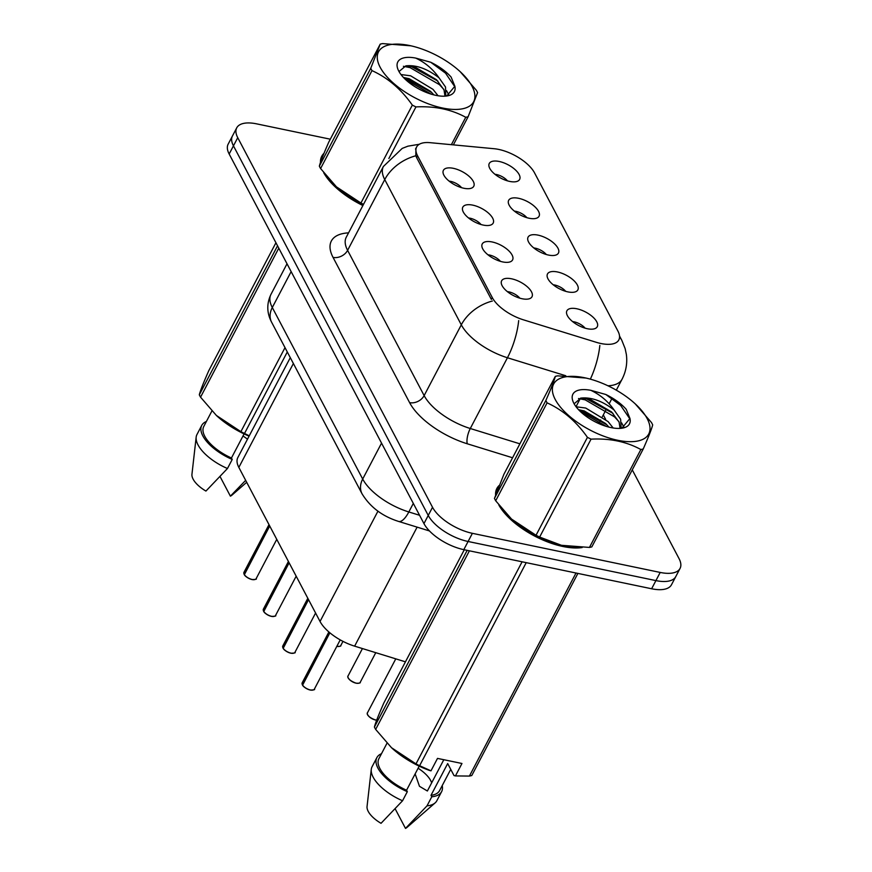 <?xml version="1.0" encoding="UTF-8"?>
<svg xmlns="http://www.w3.org/2000/svg" width="872" height="872" viewBox="0 0 872 872"><rect width="100%" height="100%" fill="white"/><g stroke="black" fill="none" stroke-linecap="round" stroke-linejoin="round"><path stroke-width="1.31" d="M483.252 225.085A17.146 7.597 -152.3 0 1 462.454 209.498A17.146 7.597 -152.3 0 1 472.744 205.138A17.146 7.597 -152.3 0 1 489.999 214.577A17.146 7.597 -152.3 0 1 491.448 224.714A17.146 7.597 -152.3 0 1 483.252 225.085M481.017 224.518A10.29 4.556 27.7 0 0 470.084 218.207A10.29 4.556 27.7 0 0 468.537 217.967M502.664 261.916A17.146 7.597 -152.3 0 1 481.867 246.318A17.146 7.597 -152.3 0 1 492.157 241.969A17.146 7.597 -152.3 0 1 509.401 251.409A17.146 7.597 -152.3 0 1 510.861 261.546A17.146 7.597 -152.3 0 1 502.664 261.916M500.43 261.349A10.29 4.556 27.7 0 0 489.486 255.027A10.29 4.556 27.7 0 0 487.949 254.798M522.066 298.736A17.146 7.597 -152.3 0 1 501.269 283.149A17.146 7.597 -152.3 0 1 511.559 278.8A17.146 7.597 -152.3 0 1 528.813 288.229A17.146 7.597 -152.3 0 1 530.263 298.377A17.146 7.597 -152.3 0 1 522.066 298.736M519.832 298.17A10.29 4.556 27.7 0 0 508.899 291.858A10.29 4.556 27.7 0 0 507.362 291.63M463.85 188.254A17.146 7.597 -152.3 0 1 443.041 172.667A17.146 7.597 -152.3 0 1 453.331 168.318A17.146 7.597 -152.3 0 1 470.586 177.757A17.146 7.597 -152.3 0 1 472.035 187.894A17.146 7.597 -152.3 0 1 463.85 188.254M461.604 187.698A10.29 4.556 27.7 0 0 450.671 181.376A10.29 4.556 27.7 0 0 449.135 181.147M529.108 218.24A17.146 7.597 -152.3 0 1 508.311 202.653A17.146 7.597 -152.3 0 1 518.6 198.304A17.146 7.597 -152.3 0 1 535.855 207.732A17.146 7.597 -152.3 0 1 537.305 217.88A17.146 7.597 -152.3 0 1 529.108 218.24M526.873 217.673A10.29 4.556 27.7 0 0 515.941 211.362A10.29 4.556 27.7 0 0 514.404 211.133M548.521 255.071A17.146 7.597 -152.3 0 1 527.724 239.484A17.146 7.597 -152.3 0 1 538.013 235.124A17.146 7.597 -152.3 0 1 555.257 244.563A17.146 7.597 -152.3 0 1 556.718 254.7A17.146 7.597 -152.3 0 1 548.521 255.071M546.286 254.504A10.29 4.556 27.7 0 0 535.354 248.193A10.29 4.556 27.7 0 0 533.806 247.953M567.934 291.891A17.146 7.597 -152.3 0 1 547.125 276.304A17.146 7.597 -152.3 0 1 557.415 271.955A17.146 7.597 -152.3 0 1 574.67 281.394A17.146 7.597 -152.3 0 1 576.12 291.531A17.146 7.597 -152.3 0 1 567.934 291.891M565.688 291.335A10.29 4.556 27.7 0 0 554.755 285.013A10.29 4.556 27.7 0 0 553.219 284.784M587.336 328.722A17.146 7.597 -152.3 0 1 566.538 313.135A17.146 7.597 -152.3 0 1 576.828 308.775A17.146 7.597 -152.3 0 1 594.083 318.215A17.146 7.597 -152.3 0 1 595.532 328.363A17.146 7.597 -152.3 0 1 587.336 328.722M585.101 328.155A10.29 4.556 27.7 0 0 574.168 321.844A10.29 4.556 27.7 0 0 572.632 321.605M509.706 181.42A17.146 7.597 -152.3 0 1 488.898 165.833A17.146 7.597 -152.3 0 1 499.187 161.473A17.146 7.597 -152.3 0 1 516.442 170.912A17.146 7.597 -152.3 0 1 517.903 181.049A17.146 7.597 -152.3 0 1 509.706 181.42M507.46 180.853A10.29 4.556 27.7 0 0 496.528 174.531A10.29 4.556 27.7 0 0 494.991 174.302M494.228 148.731A30.858 13.68 -152.3 0 1 498.664 149.406A30.858 13.68 -152.3 0 1 534.536 172.863L617.921 331.066A30.858 13.68 -152.3 0 1 618.837 339.917A30.858 13.68 -152.3 0 1 596.241 342.293L523.44 319.828A30.858 13.68 -152.3 0 1 492.298 297.603L417.568 155.805A30.858 13.68 -152.3 0 1 416.653 146.954A30.858 13.68 -152.3 0 1 430.07 142.67L494.228 148.731M405.447 661.837L354.632 646.152A34.291 15.195 -152.3 0 1 320.035 621.464L238.841 467.403A34.291 15.195 -152.3 0 1 237.827 457.582L290.289 357.651M323.992 153.298A55.437 24.558 27.7 0 0 321.757 156.251A55.437 24.558 27.7 0 0 320.46 162.497M323.73 172.776A55.437 24.558 27.7 0 0 362.894 205.53M499.1 485.541A55.437 24.558 27.7 0 0 496.855 488.494A55.437 24.558 27.7 0 0 495.558 494.74M498.839 505.019A55.437 24.558 27.7 0 0 562.931 546.493A55.437 24.558 27.7 0 0 582.147 547.551M330.303 139.193L256.575 123.846A34.291 15.195 27.7 0 0 236.726 127.846L228.148 144.174A34.291 15.195 27.7 0 0 229.162 154.006L423.956 523.603A34.291 15.195 27.7 0 0 463.806 549.654L651.624 588.764L655.918 580.599A34.291 15.195 27.7 0 0 675.767 576.599A34.291 15.195 27.7 0 1 655.918 580.599L468.101 541.49L655.918 580.599L660.202 572.435A34.291 15.195 27.7 0 0 680.051 568.435A34.291 15.195 27.7 0 0 679.037 558.603L632.265 469.855M423.956 523.603L428.239 515.439A34.291 15.195 27.7 0 0 468.101 541.49A34.291 15.195 27.7 0 1 428.239 515.439L233.445 145.842L428.239 515.439L432.523 507.275A34.291 15.195 27.7 0 0 472.384 533.326L660.202 572.435M232.432 136.01A34.291 15.195 27.7 0 0 233.445 145.842A34.291 15.195 27.7 0 1 232.432 136.01M492.298 297.603L491.35 299.401L416.587 157.538L415.835 155.772L415.89 148.284M605.615 419.301L603.304 414.919M236.726 127.846A34.291 15.195 27.7 0 0 237.74 137.678L432.523 507.275M651.624 588.764A34.291 15.195 27.7 0 0 671.484 584.763L680.051 568.435M244.084 574.245L243.975 572.304A6.856 3.041 27.7 0 0 244.095 574.103L244.324 574.354M251.986 579.531A6.627 2.932 -152.3 0 1 244.378 574.659L269.721 525.99M244.095 574.103L269.535 525.642M263.497 611.065L263.388 609.136A6.856 3.041 27.7 0 0 263.507 610.923L263.736 611.185M271.399 616.362A6.627 2.932 -152.3 0 1 263.78 611.49L289.123 562.822M263.507 610.923L288.948 562.473M282.91 647.896L282.8 645.956A6.856 3.041 27.7 0 0 282.91 647.754L283.149 648.005M293.319 653.27A6.627 2.932 -152.3 0 1 290.801 653.183A6.627 2.932 -152.3 0 1 283.193 648.321L308.535 599.642M282.91 647.754L308.35 599.293M302.312 684.727L302.203 682.787A6.856 3.041 27.7 0 0 302.322 684.575L302.551 684.836M310.214 690.014A6.627 2.932 -152.3 0 1 302.606 685.141L329.878 632.799M302.322 684.575L329.616 632.592M380.116 67.199A53.726 23.806 27.7 0 0 442.562 108.019A53.726 23.806 27.7 0 0 472.068 86.35A53.726 23.806 27.7 0 0 460.154 71.646A53.726 23.806 27.7 0 0 410.974 45.824A53.726 23.806 27.7 0 0 380.116 67.199M410.974 45.824L382.579 43.6A61.727 27.348 27.7 0 0 380.203 44.156L328.798 142.06C323.359 154.464 320.198 162.497 319.348 166.181L370.753 68.278A61.727 27.348 27.7 0 0 371.341 69.444A61.727 27.348 27.7 0 0 371.995 70.621L320.591 168.536L336.45 186.848L360.932 203.023A61.727 27.348 27.7 0 0 363.526 204.331M360.932 203.023L412.336 105.12C401.251 89.271 387.8 77.782 371.995 70.621M412.336 105.12A61.727 27.348 27.7 0 0 415.955 106.918L388.868 158.508M451.369 144.687L465.746 117.284C451.413 109.425 434.812 105.97 415.955 106.918M465.746 117.284A61.727 27.348 27.7 0 0 468.122 116.739L453.353 144.872M460.154 71.646L476.341 90.263A61.727 27.348 27.7 0 1 476.984 91.44A61.727 27.348 27.7 0 1 477.584 92.617L468.122 116.739M319.348 166.181A61.727 27.348 27.7 0 0 319.937 167.359A61.727 27.348 27.7 0 0 320.591 168.536M336.374 186.782A53.726 23.806 27.7 0 0 336.777 187.153A53.726 23.806 27.7 0 0 363.253 204.855M438.071 95.757L432.981 89.347L410.614 75.799L400.989 74.545M433.907 94.895L430.452 91.255L409.099 78.676L403.474 77.488M445.745 95.539L445.527 87.015L439.019 77.815C427.313 68.735 416.238 64.746 405.829 65.858L399.42 71.21M444.982 96.16L444.012 89.892L436.501 79.734L415.148 67.155L405.829 65.858M398.755 71.09A31.937 14.148 27.7 0 0 447.423 95.876A31.937 14.148 27.7 0 0 454.868 86.241L451.107 77.063C445.963 71.319 439.161 66.381 430.714 62.25L415.715 58.086A31.937 14.148 27.7 0 0 398.253 70.065A31.937 14.148 27.7 0 0 398.755 71.09M446.737 95.985L454.868 86.241M415.715 58.086C425.187 62.544 432.959 69.117 439.019 77.815M370.753 68.278L380.203 44.156M431.193 94.143L405.6 79.603M443.793 89.38L439.488 84.682L410.102 67.635L403.398 66.294M454.922 86.895L445.538 73.161L430.714 62.25M431.836 92.606L404.466 77.619M449.026 95.31L446.519 90.644M437.886 81.085L410.472 66.087M555.213 399.441A53.726 23.806 27.7 0 0 617.659 440.262A53.726 23.806 27.7 0 0 647.166 418.593A53.726 23.806 27.7 0 0 635.252 403.878A53.726 23.806 27.7 0 0 586.071 378.067A53.726 23.806 27.7 0 0 555.213 399.441M586.071 378.067L557.688 375.843A61.727 27.348 27.7 0 0 555.301 376.388L503.896 474.303L494.446 498.424L545.85 400.51A61.727 27.348 27.7 0 0 546.439 401.676A61.727 27.348 27.7 0 0 547.093 402.864L495.688 500.779L511.548 519.08L536.029 535.266A61.727 27.348 27.7 0 0 539.648 537.065L561.437 545.294L589.45 547.431A61.727 27.348 27.7 0 0 591.826 546.886L643.231 448.971A61.727 27.348 27.7 0 1 640.855 449.527C626.521 441.668 609.92 438.213 591.053 439.15L539.648 537.065M536.029 535.266L587.434 437.352C576.348 421.514 562.898 410.014 547.093 402.864M587.434 437.352A61.727 27.348 27.7 0 0 591.053 439.15M635.252 403.878L651.438 422.495A61.727 27.348 27.7 0 1 652.093 423.683A61.727 27.348 27.7 0 1 652.681 424.849C651.853 428.468 648.703 436.501 643.231 448.971M494.446 498.424A61.727 27.348 27.7 0 0 495.034 499.591A61.727 27.348 27.7 0 0 495.688 500.779M511.483 519.025A53.726 23.806 27.7 0 0 511.875 519.396A53.726 23.806 27.7 0 0 561.056 545.207A53.726 23.806 27.7 0 0 561.339 545.273M613.179 427.988L608.078 421.59L585.722 408.042L576.087 406.788M609.005 427.138L605.56 423.498L584.207 410.919L578.583 409.72M620.504 428.37L621.126 427.182L620.624 419.247L614.128 410.047C602.41 400.967 591.347 396.989 580.926 398.09L574.517 403.453M620.079 428.392L619.109 422.135L611.61 411.966L590.257 399.398L580.926 398.09M573.863 403.322A31.937 14.148 27.7 0 0 622.521 428.108A31.937 14.148 27.7 0 0 629.966 418.473L626.205 409.306C621.06 403.562 614.269 398.624 605.811 394.482L590.813 390.318A31.937 14.148 27.7 0 0 573.362 402.297A31.937 14.148 27.7 0 0 573.863 403.322M621.845 428.217L629.966 418.473M590.813 390.318C600.296 394.776 608.067 401.349 614.128 410.047M589.45 547.431L640.855 449.527M545.85 400.51C551.3 388.105 554.45 380.072 555.301 376.388M606.291 426.375L580.708 411.846M618.891 421.612L614.586 416.914L585.199 399.867L578.507 398.537M630.02 419.138L620.635 405.393L605.811 394.482M606.945 424.849L579.564 409.862M624.123 427.553L621.616 422.876M612.994 413.328L585.57 398.319M245.664 480.352L230.393 496.157A22.857 10.126 27.7 0 0 231.843 495.231L246.689 482.292M220.038 476.515L230.393 496.157M247.474 439.205A25.844 11.445 27.7 0 0 242.994 436.011M287.291 351.972L244.509 433.46L249.25 435.826M278.778 248.16L200.549 397.174L216.409 415.475L240.89 431.662L285.013 347.634M240.89 431.662A61.727 27.348 27.7 0 0 244.509 433.46M275.934 242.754L208.768 370.698C203.318 383.091 200.168 391.136 199.306 394.82L277.547 245.806M199.306 394.82A61.727 27.348 27.7 0 0 200.549 397.174M216.343 415.421A53.726 23.806 27.7 0 0 216.736 415.791A53.726 23.806 27.7 0 0 249.087 436.142M323.392 154.791A54.871 24.307 27.7 0 0 322.259 156.513A54.871 24.307 27.7 0 0 321.005 160.939M325.496 175.01A54.871 24.307 27.7 0 0 363.014 205.302M211.885 411.017L203.765 426.473A34.291 15.195 27.7 0 0 231.451 457.996L244.095 433.907M206.392 421.481A36.58 16.208 27.7 0 0 201.748 425.405A36.58 16.208 27.7 0 0 232.225 459.446L231.451 457.996M201.748 425.405L196.985 434.485A36.58 16.208 27.7 0 0 196.167 437.155A36.58 16.208 27.7 0 0 227.461 468.515L232.225 459.446M196.167 437.155L191.949 474.281A22.857 10.126 27.7 0 0 205.934 491.067L227.461 468.515M500.593 507.253A54.871 24.307 27.7 0 0 562.756 546.166A54.871 24.307 27.7 0 0 579.379 547.485M391.441 747.653A53.726 23.806 27.7 0 0 391.844 748.023A53.726 23.806 27.7 0 0 429.547 770.467L430.975 770.837L437.504 758.4L461.964 763.491L455.435 775.927L469.409 776.069A61.727 27.348 27.7 0 0 471.785 775.513L577.896 573.416M455.435 775.927L454.007 775.557L447.685 763.567L431.008 795.319A34.291 15.195 27.7 0 0 439.597 790.588L450.737 769.355M431.008 795.319L431.782 796.779A36.58 16.208 27.7 0 0 441.613 791.645A36.58 16.208 27.7 0 0 442.213 785.596M431.782 796.779L427.018 805.848A36.58 16.208 27.7 0 0 435.106 802.905A36.58 16.208 27.7 0 0 436.85 800.725L441.613 791.645M427.018 805.848L405.491 828.4A22.857 10.126 27.7 0 0 406.952 827.463L435.106 802.905M395.136 808.758L405.491 828.4M415.137 773.878L419.476 786.304L427.378 791.002L443.815 759.708M431.651 782.871A25.844 11.445 27.7 0 0 418.102 768.243M469.409 776.069L576.011 573.024M526.219 562.647L419.617 765.703L430.975 770.837M469.409 550.821L375.658 729.406L391.517 747.718L415.998 763.894L522.099 561.797M415.998 763.894A61.727 27.348 27.7 0 0 419.617 765.703M464.286 549.752L383.865 702.93C378.426 715.334 375.265 723.379 374.415 727.052L467.185 550.352M374.415 727.052A61.727 27.348 27.7 0 0 375.658 729.406M498.49 487.023A54.871 24.307 27.7 0 0 497.356 488.756A54.871 24.307 27.7 0 0 496.113 493.171M386.983 743.249L378.873 758.705A34.291 15.195 27.7 0 0 406.559 790.228L419.203 766.15M381.489 753.713A36.58 16.208 27.7 0 0 376.846 757.648A36.58 16.208 27.7 0 0 407.322 791.678L406.559 790.228M376.846 757.648L372.082 766.717A36.58 16.208 27.7 0 0 371.276 769.398A36.58 16.208 27.7 0 0 402.559 800.758L407.322 791.678M371.276 769.398L367.047 806.524A22.857 10.126 27.7 0 0 381.042 823.31L402.559 800.758M417.568 155.805L416.62 157.603M293.384 363.515L238.841 467.403M377.958 511.145L320.035 621.464M417.121 527.135L354.632 646.152M619.567 336.886A40.003 30.149 -27.8 0 1 621.834 340.374L625.137 348.604L626.358 354.424C627.502 363.123 626.063 371.407 622.03 379.266A45.726 20.263 -152.3 0 1 607.947 385.784M492.386 301.014A40.003 30.149 152.2 0 0 461.299 324.831L384.748 179.588A40.003 30.149 -27.8 0 1 415.835 155.772M518.687 320.602A40.003 13.898 107.1 0 1 507.439 357.749A45.726 20.263 -152.3 0 1 461.299 324.831L424.141 395.594A45.726 20.263 27.7 0 0 470.281 428.512L519.897 443.826M333.05 257.393A11.434 8.611 -27.8 0 0 347.601 250.351L384.748 179.588A45.726 20.263 -152.3 0 1 383.397 166.476L346.249 237.249A45.726 20.263 27.7 0 0 347.601 250.351L424.141 395.594A11.434 8.611 -27.8 0 1 409.6 402.635L333.05 257.393A57.149 25.321 -152.3 0 1 348.538 232.868M565.732 375.734L507.439 357.749L470.281 428.512A11.434 3.968 -72.9 0 0 467.272 443.783A57.149 25.321 -152.3 0 1 409.6 402.635M599.838 345.432A40.003 13.898 107.1 0 1 590.355 379.146M512.583 457.767L467.272 443.783M237.74 137.678L229.162 154.006M472.384 533.326L463.806 549.654M580.469 398.177L576.011 406.679M271.628 322.248A22.857 17.222 -27.8 0 1 272.293 307.511L362.698 479.044A45.726 20.263 27.7 0 0 408.826 511.962A22.857 7.946 107.1 0 1 398.58 521.423C382.307 516.268 370.12 507.057 362.033 493.77L271.628 322.248C266.767 312.983 266.538 303.707 270.941 294.409A45.726 20.263 27.7 0 0 272.293 307.511L291.139 271.606M419.563 515.276L408.826 511.962L413.317 503.417M362.033 493.77A22.857 17.222 -27.8 0 1 362.698 479.044L381.544 443.129M244.28 574.452A6.856 3.041 27.7 0 0 252.15 579.477A6.856 3.041 27.7 0 0 256.128 578.681C257.077 579.172 255.714 579.466 252.041 579.575C247.746 578.071 245.152 576.403 244.269 574.594M254.504 579.618A6.627 2.932 -152.3 0 1 252.095 579.553M336.854 646.294A6.856 3.041 27.7 0 0 340.799 645.498C341.268 646.174 339.906 646.468 336.712 646.381M339.175 646.424A6.627 2.932 -152.3 0 1 336.821 646.37M348.059 675.942A6.856 3.041 27.7 0 0 349.988 679.964A6.856 3.041 27.7 0 0 356.234 683.125A6.856 3.041 27.7 0 0 360.212 682.318C360.681 683.005 359.319 683.299 356.125 683.212C345.792 679.234 347.895 675.637 348.059 675.942L362.436 648.561M356.07 683.168A6.627 2.932 -152.3 0 1 348.211 677.806M358.588 683.256A6.627 2.932 -152.3 0 1 356.179 683.19M376.671 720.196L375.527 720.032C365.205 716.054 367.308 712.468 367.472 712.773A6.856 3.041 27.7 0 0 369.401 716.795A6.856 3.041 27.7 0 0 375.647 719.945A6.856 3.041 27.7 0 0 376.704 720.109M375.483 720A6.627 2.932 -152.3 0 1 367.624 714.637M376.682 720.163A6.627 2.932 -152.3 0 1 375.592 720.021M263.693 611.272A6.856 3.041 27.7 0 0 271.563 616.308A6.856 3.041 27.7 0 0 275.53 615.512C276.489 616.003 275.127 616.297 271.443 616.395C267.148 614.891 264.565 613.234 263.682 611.425M273.917 616.439A6.627 2.932 -152.3 0 1 271.508 616.384M283.095 648.103A6.856 3.041 27.7 0 0 290.976 653.139A6.856 3.041 27.7 0 0 294.943 652.332C295.891 652.823 294.529 653.128 290.856 653.226C286.561 651.722 283.978 650.065 283.095 648.245M302.508 684.923A6.856 3.041 27.7 0 0 310.377 689.959A6.856 3.041 27.7 0 0 314.345 689.163C315.304 689.654 313.942 689.948 310.269 690.057C305.974 688.542 303.38 686.885 302.497 685.076M312.732 690.101A6.627 2.932 -152.3 0 1 310.323 690.035M416.653 146.954L415.53 149.09M419.29 144.272L407.933 146.169L402.221 148.393L383.397 166.476M621.834 340.374L619.523 336.003M622.03 379.266L616.308 390.166M612.22 397.948L609.168 403.758M605.953 409.884L602.378 416.685M600.655 419.966L599.903 421.405M270.941 294.409L287.019 263.78M429.471 530.95L398.58 521.423M256.128 578.681L276.762 539.365M243.975 572.304L269.001 524.639M340.799 645.498L342.969 641.367M360.212 682.318L375.767 652.67M367.472 712.773L395.779 658.851M275.53 615.512L296.175 576.196M263.388 609.136L288.414 561.47M294.943 652.332L315.588 613.016M282.8 645.956L307.827 598.29M314.345 689.163L340.222 639.885M302.203 682.787L328.886 631.96M620.548 428.359L620.853 427.781M320.623 159.631L322.259 156.513M495.721 491.873L497.356 488.756"/></g></svg>
